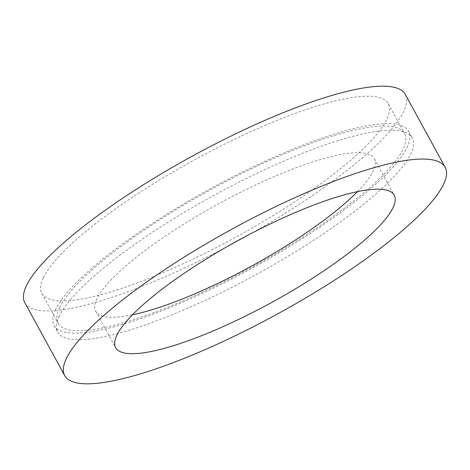 <?xml version="1.0" encoding="UTF-8"?>
<svg xmlns="http://www.w3.org/2000/svg" width="470" height="470" viewBox="0 0 470 470"><rect width="100%" height="100%" fill="white"/><g stroke="black" fill="none" stroke-linecap="round" stroke-linejoin="round"><path stroke-width="0.35" stroke-dasharray="2.35 1.76" d="M24.822 302.715A216.876 48.14 151.3 0 0 209.567 255.839A216.876 48.14 151.3 0 0 403.648 111.484A216.876 48.14 151.3 0 0 405.287 94.417M357.5 191.607A158.784 35.244 151.3 0 0 373.08 171.245A158.784 35.244 151.3 0 0 374.279 158.748A158.784 35.244 151.3 0 0 239.018 193.064A158.784 35.244 151.3 0 0 96.92 298.755A158.784 35.244 151.3 0 0 95.721 311.252A158.784 35.244 151.3 0 0 132.446 314.824M59.202 316.169A202.159 44.873 151.3 0 0 57.675 332.084A202.159 44.873 151.3 0 0 229.883 288.386A202.159 44.873 151.3 0 0 410.798 153.831A202.159 44.873 151.3 0 0 412.325 137.916A202.159 44.873 151.3 0 0 240.117 181.614A202.159 44.873 151.3 0 0 59.202 316.169M55.578 309.548A202.159 44.873 151.3 0 0 54.05 325.457A202.159 44.873 151.3 0 0 226.258 281.765A202.159 44.873 151.3 0 0 407.173 147.204A202.159 44.873 151.3 0 0 408.694 131.294A202.159 44.873 151.3 0 0 236.486 174.987A202.159 44.873 151.3 0 0 55.578 309.548M59.614 307.68A197.512 43.845 151.3 0 0 58.127 323.225A197.512 43.845 151.3 0 0 226.376 280.537A197.512 43.845 151.3 0 0 403.131 149.072A197.512 43.845 151.3 0 0 404.617 133.527A197.512 43.845 151.3 0 0 236.369 176.215A197.512 43.845 151.3 0 0 59.614 307.68M43.293 277.87A197.512 43.845 151.3 0 0 41.806 293.415A197.512 43.845 151.3 0 0 210.055 250.727A197.512 43.845 151.3 0 0 386.81 119.263A197.512 43.845 151.3 0 0 388.296 103.717A197.512 43.845 151.3 0 0 220.048 146.405A197.512 43.845 151.3 0 0 43.293 277.87M95.721 311.252L115.673 347.688M54.05 325.457L57.675 332.084M41.806 293.415L58.127 323.225M388.296 103.717L404.617 133.527M408.694 131.294L412.325 137.916M374.279 158.748L394.224 195.185"/><path stroke-width="0.7" d="M445.178 167.285L405.287 94.417A216.876 48.14 151.3 0 0 220.542 141.288A216.876 48.14 151.3 0 0 26.455 285.642A216.876 48.14 151.3 0 0 24.822 302.715L64.713 375.583A216.876 48.14 151.3 0 0 249.458 328.712A216.876 48.14 151.3 0 0 443.545 184.358A216.876 48.14 151.3 0 0 445.178 167.285A216.876 48.14 151.3 0 0 260.433 214.161A216.876 48.14 151.3 0 0 66.352 358.516A216.876 48.14 151.3 0 0 64.713 375.583M116.865 335.186A158.784 35.244 151.3 0 0 115.673 347.688A158.784 35.244 151.3 0 0 250.927 313.367A158.784 35.244 151.3 0 0 393.026 207.681A158.784 35.244 151.3 0 0 394.224 195.185A158.784 35.244 151.3 0 0 258.964 229.501A158.784 35.244 151.3 0 0 116.865 335.186M132.446 314.824A158.784 35.244 151.3 0 0 357.5 191.607"/></g></svg>
